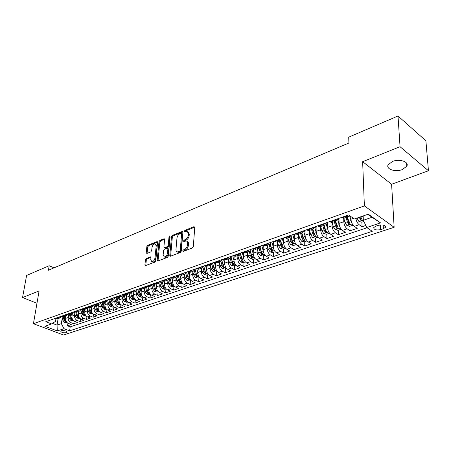 <?xml version="1.0" encoding="UTF-8"?>
<svg xmlns="http://www.w3.org/2000/svg" width="451" height="451" viewBox="0 0 451 451"><rect width="100%" height="100%" fill="white"/><g stroke="black" fill="none" stroke-linecap="round" stroke-linejoin="round"><path stroke-width="0.68" d="M182.678 250.897L183.207 251.421L192.357 247.96L193.31 246.55L194.759 227.372L193.981 226.667L184.944 230.303L184.296 231.273L184.589 231.797L187.058 231.149L188.428 233.573L188.304 235.151C187.971 237.26 186.973 238.742 185.31 239.594L184.143 240.05L183.489 241.02L183.794 241.561L186.24 240.93L187.097 241.381L187.627 242.604L187.515 245.011C187.182 247.154 186.178 248.642 184.504 249.476L183.331 249.922L182.678 250.897M402.371 169.548L406.796 166.199C409.401 161.841 399.439 158.515 392.455 161.475L388.153 164.778C385.616 169.159 395.409 172.406 402.371 169.548M66.421 332.663L67.047 332.246C66.404 330.893 64.493 330.386 61.313 330.73L60.699 331.141C61.342 332.494 63.253 333.001 66.421 332.663M146.344 258.412L145.464 259.731L144.912 264.923L145.307 265.695L154.862 262.144L155.764 260.802L157.608 242.277L157.224 241.539L147.742 245.276L146.863 246.59L146.209 252.752L146.874 253.468L150.792 251.923L151.677 250.598L151.998 247.52C152.506 245.248 153.56 244.025 155.155 243.856L156.193 245.851L154.969 258.034C154.468 260.317 153.419 261.546 151.818 261.715L150.747 259.652L150.955 257.617L150.561 256.85L146.344 258.412L147.195 258.829L146.31 260.148L145.763 265.588M39.102 290.963L22.55 297.575L26.603 275.437L49.198 265.735L48.437 270.228L348.899 143.006L348.719 137.16L398.007 116.003L400.054 146.722L362.638 161.678L364.38 205.898L33.43 323.711L39.102 290.963M169.79 255.48L170.517 256.224L180.389 252.487L181.325 251.1L182.903 232.13L182.486 231.38L172.4 235.354L171.493 236.713L169.79 255.48L170.647 256.174M167.428 257.391L157.574 261.05L157.162 260.272L158.994 241.725L159.885 240.389L164.215 238.726L164.615 239.47L163.899 246.979L164.305 247.734L167.321 246.635L168.234 245.276L168.956 237.429L169.813 236.454L170.095 236.972L168.347 256.027L167.428 257.391M67.932 323.249L67.543 325.831L71.269 324.573L68.338 323.435L70.841 322.589C68.918 321.591 68.033 319.9 68.186 317.515L68.462 315.677M74.167 321.078L73.772 323.733L77.561 322.454L74.629 321.304L77.172 320.435C75.244 319.432 74.353 317.724 74.5 315.322L74.776 313.456M80.504 318.868L80.109 321.597L83.965 320.3L81.022 319.133L83.615 318.254C81.682 317.228 80.785 315.508 80.921 313.09L81.197 311.19M86.953 316.619L86.558 319.426L90.482 318.107L87.533 316.923L90.166 316.027C88.233 314.995 87.325 313.253 87.46 310.818L87.731 308.89M93.515 314.324L93.12 317.222L97.112 315.88L94.158 314.674L96.841 313.761C94.896 312.718 93.988 310.964 94.112 308.507L94.377 306.545M100.19 311.991L99.795 314.973L103.86 313.608L100.9 312.385L103.629 311.461C101.678 310.395 100.765 308.631 100.883 306.15L101.142 304.16M106.983 309.606L106.588 312.69L110.726 311.297L107.761 310.057L110.54 309.115C108.59 308.039 107.665 306.252 107.772 303.754L108.031 301.73M113.9 307.176L113.505 310.361L117.717 308.946L114.746 307.683L117.576 306.725C115.619 305.637 114.689 303.833 114.791 301.319L115.044 299.261M120.941 304.696L120.547 307.994L124.831 306.55L121.86 305.271L124.741 304.295C122.779 303.19 121.849 301.369 121.939 298.833L122.187 296.741M128.107 302.17L127.718 305.581L132.081 304.109L129.104 302.813L132.036 301.815C130.074 300.699 129.133 298.861 129.217 296.301L129.46 294.17M135.407 299.588L135.018 303.123L139.466 301.623L136.484 300.31L139.472 299.295C137.504 298.156 136.557 296.301 136.63 293.725L136.867 291.555M142.843 296.95L142.454 300.62L146.987 299.092L143.999 297.756L147.043 296.724C145.075 295.574 144.123 293.697 144.185 291.104L144.416 288.888M150.414 294.294L150.031 298.072L154.648 296.516L151.66 295.157L154.761 294.103C152.788 292.936 151.829 291.042 151.88 288.426L152.105 286.171M158.121 291.667L157.754 295.473L162.456 293.889L159.462 292.507L162.631 291.436C160.652 290.247 159.688 288.336 159.727 285.697L159.947 283.403M165.974 288.99L165.624 292.823L170.416 291.211L167.422 289.807L170.647 288.713C168.668 287.512 167.693 285.579 167.721 282.918L167.935 280.578M173.973 286.261L173.641 290.123L178.528 288.482L175.535 287.056L178.821 285.94C176.843 284.716 175.862 282.766 175.879 280.088L176.082 277.698M182.136 283.482L181.821 287.372L186.804 285.697L183.805 284.248L187.159 283.11C185.175 281.869 184.188 279.902 184.194 277.196L184.386 274.755M190.457 280.646L190.159 284.564L195.238 282.856L192.239 281.385L195.661 280.223C193.676 278.966 192.684 276.976 192.673 274.247L192.859 271.756M198.942 277.748L198.66 281.706L203.846 279.958L200.847 278.464L204.337 277.28C202.352 276.006 201.349 273.994 201.326 271.243L201.501 268.695M207.595 274.8L207.336 278.786L212.624 277.004L209.625 275.482L213.188 274.276C211.198 272.979 210.189 270.944 210.155 268.17L210.324 265.571M216.424 271.79L216.187 275.809L221.582 273.994L218.583 272.443L222.219 271.209C220.235 269.895 219.214 267.838 219.169 265.041L219.321 262.381M225.432 268.717L225.218 272.77L230.726 270.916L227.732 269.337L231.442 268.08C229.452 266.744 228.426 264.664 228.364 261.845L228.505 259.116M234.633 265.583L234.435 269.664L240.062 267.776L237.068 266.169L240.857 264.884C238.867 263.525 237.835 261.428 237.756 258.581L237.886 255.79M244.019 262.381L243.85 266.502L249.589 264.568L246.601 262.933L250.468 261.619C248.484 260.244 247.441 258.119 247.345 255.249L247.458 252.385M253.603 259.111L253.456 263.266L259.325 261.292L256.337 259.629L260.289 258.288C258.305 256.89 257.256 254.736 257.143 251.844L257.239 248.907M263.395 255.773L263.277 259.962L269.264 257.944L266.282 256.253L270.324 254.883C268.339 253.456 267.28 251.286 267.155 248.366L267.234 245.35M273.396 252.363L273.306 256.585L279.423 254.527L276.446 252.802L280.578 251.404C278.594 249.955 277.528 247.757 277.382 244.808L277.444 241.713M283.617 248.879L283.549 253.141L289.807 251.032L286.836 249.279L291.058 247.847C289.08 246.376 288.003 244.149 287.839 241.172L287.879 237.993L289.001 242.012L291.019 241.313L292.282 243.664L293.702 243.658L292.299 240.873L291.166 236.831M294.153 234.154L294.142 235.991M294.058 245.316L294.024 249.617L300.422 247.464L297.457 245.671L301.775 244.205C299.797 242.711 298.714 240.462 298.534 237.457L298.551 234.238L299.706 238.303L301.77 237.592L303.044 239.971L304.487 239.955L303.078 237.141L301.922 233.054L299.537 232.259M304.752 230.416L304.752 231.549M304.735 241.674L304.729 246.009L311.269 243.811L308.321 241.984L312.729 240.49C310.762 238.968 309.668 236.69 309.465 233.657L309.459 230.41M315.587 226.599L315.587 226.96M315.655 237.953L315.683 242.328L322.369 240.079L319.426 238.218L323.942 236.685C321.975 235.134 320.875 232.829 320.65 229.773L320.622 226.492M326.823 234.148L326.879 238.556L333.723 236.256L330.792 234.357L335.409 232.789C333.447 231.211 332.342 228.882 332.094 225.793L332.037 222.484M338.244 230.252L338.34 234.706L345.342 232.35L342.422 230.41L347.152 228.804C345.195 227.203 344.079 224.84 343.809 221.723L343.724 218.385M349.931 226.267L350.066 230.76L357.231 228.347L354.328 226.368C352.372 224.75 351.256 222.371 350.968 219.231L350.889 216.57M68.338 323.435C66.415 322.442 65.536 320.762 65.688 318.383L66.083 315.807M74.629 321.304C72.701 320.3 71.81 318.598 71.963 316.202L72.346 313.608M81.022 319.133C79.094 318.113 78.198 316.399 78.339 313.986L78.722 311.37M87.533 316.923C85.6 315.892 84.698 314.161 84.833 311.731L85.205 309.098M94.158 314.674C92.218 313.631 91.311 311.883 91.435 309.431L91.801 306.781M100.9 312.385C98.955 311.331 98.042 309.566 98.16 307.097L98.515 304.425M107.761 310.057C105.81 308.986 104.891 307.21 105.004 304.718L105.348 302.029M114.746 307.683C112.789 306.601 111.865 304.803 111.966 302.3L112.31 299.588M121.86 305.271C119.898 304.171 118.968 302.362 119.064 299.83L119.391 297.102M129.104 302.813C127.143 301.696 126.201 299.87 126.286 297.322L126.607 294.565M136.484 300.31C134.516 299.176 133.569 297.333 133.648 294.762L133.958 291.989M143.999 297.756C142.031 296.611 141.078 294.745 141.146 292.158L141.445 289.362M151.66 295.157C149.687 293.996 148.729 292.113 148.785 289.503L149.072 286.684M159.462 292.507C157.489 291.329 156.525 289.429 156.57 286.797L156.847 283.955M167.422 289.807C165.444 288.612 164.474 286.689 164.508 284.04L164.773 281.176M175.535 287.056C173.55 285.844 172.575 283.899 172.598 281.227L172.846 278.38M183.805 284.248C181.821 283.019 180.834 281.052 180.845 278.357L181.088 275.42M192.239 281.385C190.254 280.133 189.262 278.154 189.262 275.437L189.493 272.421M200.847 278.464C198.857 277.196 197.859 275.195 197.848 272.449L198.068 269.343M209.625 275.482C207.64 274.197 206.631 272.173 206.603 269.405L206.817 266.175M218.583 272.443C216.598 271.136 215.584 269.089 215.539 266.304L215.741 262.922M227.732 269.337C225.742 268.012 224.722 265.943 224.666 263.13L224.857 259.573M237.068 266.169C235.078 264.822 234.046 262.73 233.979 259.894L234.159 256.123M246.601 262.933C244.611 261.563 243.574 259.449 243.489 256.591L243.653 252.566L245.744 252.763M256.337 259.629C254.347 258.237 253.304 256.1 253.203 253.214L253.355 248.907M266.282 256.253C264.297 254.838 263.243 252.678 263.125 249.764L263.26 245.158M276.446 252.802C274.467 251.365 273.402 249.177 273.267 246.24L273.374 241.482M286.836 249.279C284.857 247.813 283.786 245.603 283.628 242.638L283.702 237.84M297.457 245.671C295.478 244.188 294.402 241.945 294.227 238.957L294.266 234.114M308.321 241.984C306.342 240.473 305.259 238.207 305.062 235.191L305.068 230.309M319.426 238.218C317.459 236.679 316.365 234.385 316.145 231.335L316.112 226.413M330.792 234.357C328.824 232.795 327.725 230.472 327.482 227.394L327.415 222.428M342.422 230.41C340.466 228.815 339.349 226.47 339.09 223.363L338.977 218.352M378.519 225.291L375.751 226.21L373.766 227.546C373.817 229.734 376.1 230.427 380.621 229.627L383.384 228.719L385.413 227.366C385.374 225.162 383.074 224.474 378.519 225.291M364.38 205.898L394.146 227.293L63.535 334.997L33.43 323.711M67.543 325.831L70.215 326.857L69.617 330.825L372.267 231.324L366.731 227.501L363.331 220.257L363.168 215.95M69.617 330.825L64.008 328.683L57.266 330.933L44.891 326.27L51.594 323.948L45.776 321.726L348.572 214.969L354.396 218.989L368.275 214.18L380.531 222.89L366.731 227.501M343.944 218.307L341.317 217.523M349.621 215.691L348.499 216.711L346.182 215.809M55.298 318.372L55.947 318.626L55.501 321.383L51.594 323.948M61.979 316.331L60.203 317.865L57.784 317.493M61.556 316.162L64.33 316.422M68.304 314.071L66.511 315.655L64.087 315.272M67.921 313.919L70.7 314.184M74.736 311.771L72.927 313.406L70.503 313.011M74.404 311.635L77.183 311.912M81.281 309.425L79.455 311.111L77.025 310.711M81 309.307L83.785 309.595M87.945 307.035L86.102 308.783L83.666 308.366M87.714 306.939L90.499 307.238M94.727 304.605L92.872 306.404L90.431 305.981M94.547 304.532L97.343 304.837M101.633 302.125L99.761 303.991L97.32 303.557M101.509 302.074L104.305 302.395M108.657 299.599L106.774 301.527L104.333 301.082M108.601 299.577L111.397 299.904M118.624 297.372L115.822 297.029L113.917 299.019L111.476 298.562M123.089 294.469L121.201 296.465L118.748 295.997M123.185 294.435L125.981 294.785M130.497 291.859L128.614 293.866L126.167 293.381M130.683 291.791L133.485 292.158M138.045 289.192L136.174 291.211L133.721 290.72M138.327 289.097L141.124 289.474M145.741 286.481L143.875 288.51L141.422 288.003M146.118 286.351L148.915 286.74M153.582 283.718L151.728 285.754L149.275 285.235M154.062 283.549L156.858 283.955M161.576 280.9L159.733 282.946L157.281 282.411M162.163 280.691L164.959 281.108M169.734 278.025L167.896 280.082L165.449 279.535M170.427 277.777L173.223 278.211M178.049 275.093L176.228 277.156L173.776 276.598M178.855 274.806L181.646 275.257M186.528 272.1L184.724 274.174L182.272 273.599M187.458 271.773L190.249 272.241M195.187 269.05L193.389 271.136L190.948 270.544M196.236 268.678L199.021 269.157M204.021 265.932L202.24 268.029L199.799 267.42M205.194 265.521L207.979 266.017M213.035 262.753L211.271 264.861L208.836 264.235M215.533 266.75L214.349 262.296L217.123 262.809M222.242 259.511L220.494 261.625L218.059 260.982M223.69 258.998L226.458 259.534M231.645 256.196L229.914 258.322L227.484 257.662M233.235 255.632L235.997 256.185M241.246 252.808L239.537 254.945L237.113 254.268M242.988 252.194L243.658 252.566L247.616 251.173L246.945 250.801M252.955 248.681L255.7 249.273M261.084 245.818L259.41 247.971L257.002 247.255M263.142 245.09L265.876 245.699M271.327 242.204L269.681 244.363L267.28 243.63M273.56 241.415L276.283 242.052M281.807 238.506L280.184 240.682L277.788 239.926M284.209 237.66L286.921 238.314M292.519 234.729L290.923 236.91L288.539 236.132M295.106 233.821L297.801 234.497M306.257 229.886L308.935 230.591M314.691 226.915L313.146 229.114L310.79 228.291M317.667 225.861L320.334 226.594M326.163 222.867L324.652 225.077L322.307 224.226M329.354 221.745L331.998 222.501M337.912 218.729L336.435 220.945L334.106 220.071M361.899 222.185L362.068 226.718L359.171 224.728C357.485 223.386 356.386 221.3 355.878 218.476M350.066 230.76L347.152 228.804M338.34 234.706L335.409 232.789M326.879 238.556L323.942 236.685M315.683 242.328L312.729 240.49M304.729 246.009L301.775 244.205M294.024 249.617L291.058 247.847M283.549 253.141L280.578 251.404M273.306 256.585L270.324 254.883M263.277 259.962L260.289 258.288M253.456 263.266L250.468 261.619M243.85 266.502L240.857 264.884M234.435 269.664L231.442 268.08M225.218 272.77L222.219 271.209M216.187 275.809L213.188 274.276M207.336 278.786L204.337 277.28M198.66 281.706L195.661 280.223M190.159 284.564L187.159 283.11M181.821 287.372L178.821 285.94M173.641 290.123L170.647 288.713M165.624 292.823L162.631 291.436M157.754 295.473L154.761 294.103M150.031 298.072L147.043 296.724M142.454 300.62L139.472 299.295M135.018 303.123L132.036 301.815M127.718 305.581L124.741 304.295M120.547 307.994L117.576 306.725M113.505 310.361L110.54 309.115M106.588 312.69L103.629 311.461M99.795 314.973L96.841 313.761M93.12 317.222L90.166 316.027M86.558 319.426L83.615 318.254M80.109 321.597L77.172 320.435M73.772 323.733L70.841 322.589M70.215 326.857L367.075 227.738M362.068 226.718L365.778 225.472M58.1 318.609L57.068 325.115L61.359 323.643L62.261 317.859M363.331 220.257L372.052 217.269L367.892 214.315M362.638 161.678L391.609 184.267L428.45 170.737L400.054 146.722M428.45 170.737L425.891 140.785L398.007 116.003M22.55 297.575L36.965 303.286M391.609 184.267L394.146 227.293M54.041 267.855L49.198 265.735M52.491 323.361L57.068 325.115L57.266 330.933M303.478 230.867L301.905 233.06L297.485 234.61M251.055 249.352L249.364 251.495L247.616 251.173M58.438 317.746L55.947 318.626L58.066 318.62M61.359 323.643L64.008 328.683M372.052 217.269L380.531 222.89M183.534 251.297L184.188 250.373L185.361 249.927C187.035 249.087 188.039 247.605 188.371 245.462L187.515 245.011M187.103 241.386L188.371 242.587L188.371 245.462M187.915 231.611L189.273 234.03L189.149 235.608C188.822 237.716 187.825 239.199 186.156 240.05L184.995 240.501L184.346 241.403M194.759 227.163L185.784 230.765L185.147 231.634M182.903 231.921L173.24 235.8L172.333 237.158L170.641 255.914M179.583 251.348L180.237 250.378L181.635 233.748L181.341 233.218L179.904 233.736C178.275 234.582 177.294 236.042 176.955 238.122L175.975 249.442C175.901 250.886 176.358 251.72 177.356 251.946L179.583 251.348L180.439 251.793L181.093 250.824L180.237 250.378M181.528 233.319L182.48 234.199L181.093 250.824M177.378 251.957L178.213 252.385L179.216 252.256L178.359 251.81M180.439 251.793L179.216 252.256M164.615 239.267L160.725 240.823L159.834 242.159L158.013 260.954M164.908 248.05L168.172 247.069L169.08 245.716L169.801 237.874L168.956 237.429M170.072 237.22L169.801 237.874M163.149 254.849L164.26 256.923C165.923 256.754 167 255.503 167.501 253.18L167.907 248.811L167.186 248.089L164.468 249.144L163.561 250.497L163.149 254.849M164.463 257.025L165.117 257.352C166.774 257.183 167.857 255.937 168.353 253.614L167.501 253.18M167.738 248.174L168.753 249.251L168.353 253.614M150.961 257.374L147.195 258.829M152.06 261.834L152.669 262.132C154.27 261.963 155.319 260.74 155.82 258.457L154.969 258.034M155.77 244.171L157.038 246.28L155.82 258.457M157.613 242.074L148.582 245.705L147.702 247.018L147.049 253.394M363.185 216.39L363.066 215.984M363.918 221.497L361.781 222.225L358.968 221.542L356.955 218.104M359.267 217.303L360.682 220.178L362.266 220.127L360.732 216.796M360.682 220.178L360.107 217.01M351.256 221.232L349.61 215.719M350.901 216.942L350.765 216.48M353.11 225.184L349.745 226.329L346.954 225.658L345.049 222.608L343.814 218.352M346.069 217.562L347.309 221.824L348.612 224.322L350.168 224.282L348.741 221.328L347.495 217.061M348.612 224.322L348.561 222.552L346.915 217.264M339.321 225.179L337.698 219.637M339.039 221.001L338.335 218.577M341.198 229.243L337.985 230.337L335.223 229.677L333.317 226.667L332.105 222.461M334.309 221.689L335.527 225.906L336.824 228.369L338.346 228.336L336.925 225.421L335.707 221.199M336.824 228.369L336.784 226.616L335.172 221.385M327.668 229.029L326.05 223.425M327.449 224.97L326.783 222.647M329.568 233.212L326.501 234.255L323.756 233.607L321.856 230.636L320.667 226.475M322.82 225.72L324.015 229.892L325.306 232.327L326.8 232.299L325.38 229.418L324.184 225.241M325.306 232.327L325.284 230.585L323.694 225.415M316.292 232.801L314.657 227.084M316.128 228.854L315.497 226.627M318.203 237.085L315.272 238.083L312.549 237.446L310.654 234.514L309.487 230.399M311.596 229.66L312.763 233.781L314.048 236.189L315.52 236.172L314.105 233.319L312.926 229.193M314.048 236.189L314.037 234.469L312.475 229.35M305.169 236.487L303.574 230.833M305.062 232.66L304.459 230.523M307.092 240.873L304.301 241.826L301.589 241.2L299.706 238.303M300.62 233.511L301.77 237.592M303.044 239.971L303.049 238.258L301.51 233.195M294.249 236.38L293.669 234.323M294.306 240.095L292.778 234.638M296.228 244.577L293.567 245.485L290.878 244.87L289.001 242.012M289.892 237.277L291.019 241.313M292.282 243.664L292.299 241.967L290.788 236.961M283.668 240.022L283.121 238.043M283.685 243.647L282.219 238.365M285.607 248.197L283.07 249.065L280.398 248.456L278.532 245.637L277.427 241.646M279.394 240.958L280.505 244.955L281.762 247.278L283.16 247.278L281.751 244.521L280.635 240.501M281.762 247.278L281.79 245.598L280.302 240.648M273.323 243.591L272.799 241.685M273.306 247.137L271.885 242.007M275.217 251.743L272.799 252.566L270.149 251.968L268.289 249.183L267.201 245.237M269.129 244.56L270.217 248.518L271.468 250.812L272.838 250.818L271.44 248.095L270.329 244.059M271.468 250.812L271.508 249.144L270.042 244.233M263.204 247.08L262.696 245.243M263.147 250.559L261.777 245.57M265.053 255.21L262.753 255.993L260.12 255.407L258.265 252.656L257.2 248.743M259.083 248.084L260.154 252.002L261.394 254.268L262.747 254.279L261.349 251.585L260.233 247.514M261.394 254.268L261.445 252.616L259.99 247.712M253.299 250.502L252.814 248.732M253.214 253.924L251.889 249.053M255.108 258.598L252.915 259.348L250.299 258.767L248.456 256.05L247.407 252.182M249.251 251.534L250.305 255.413L251.54 257.651L252.864 257.668L251.472 255.007L250.35 250.88M251.54 257.651L251.596 256.016L250.142 251.089M243.602 253.857L243.179 252.301M243.489 257.222L242.21 252.47M245.372 261.918L243.281 262.629L240.687 262.059L238.85 259.376L237.818 255.548M239.628 254.916L240.659 258.75L241.888 260.966L243.196 260.988L241.804 258.355L240.671 254.155M241.888 260.966L241.956 259.342L240.496 254.364M234.108 257.138L233.787 255.931M233.973 260.458L232.727 255.813M235.839 265.171L233.855 265.848L231.278 265.284L229.446 262.634L228.431 258.84M230.202 258.226L231.216 262.02L232.44 264.213L233.725 264.235L232.338 261.631L231.188 257.341M232.44 264.213L232.519 262.6L231.047 257.549M224.812 260.357L224.575 259.466M224.654 263.632L223.442 259.083M226.503 268.351L224.615 268.993L222.055 268.446L220.235 265.819L219.237 262.065M220.962 261.439L221.971 265.222L223.183 267.387L224.451 267.42L223.07 264.838L221.898 260.447M223.183 267.387L223.273 265.791L221.785 260.644M215.708 263.508L215.539 262.865M217.359 271.468L215.567 272.083L213.03 271.536L211.215 268.948L210.228 265.227M211.914 264.574L212.911 268.356L214.118 270.499L215.364 270.532L213.988 267.984L212.793 263.469M214.118 270.499L214.214 268.914L212.703 263.655M206.789 266.603L206.671 266.152M206.592 269.805L205.504 265.678M208.401 274.524L206.699 275.104L204.179 274.569L202.369 272.009L201.405 268.322M203.04 267.623L204.038 271.429L205.233 273.548L206.462 273.588L205.092 271.062L203.869 266.411M205.233 273.548L205.34 271.976L203.801 266.58M198.045 269.636L197.966 269.337M197.831 272.799L196.833 268.982M199.624 277.517L198.012 278.07L195.508 277.54L193.71 275.009L192.757 271.355M194.342 270.6L195.339 274.439L196.529 276.536L197.741 276.581L196.377 274.084L195.12 269.281M196.529 276.536L196.642 274.98L195.074 269.422M189.245 275.741L188.326 272.201M191.021 280.454L189.493 280.973L187.007 280.454L185.214 277.946L184.279 274.332M185.806 273.509L186.815 277.393L187.999 279.468L189.189 279.513L187.83 277.044L186.545 272.094M187.999 279.468L188.118 277.923L186.511 272.173M180.834 278.628L179.977 275.319M182.587 283.329L181.144 283.82L178.669 283.307L176.888 280.832L175.969 277.247M177.44 276.345L178.455 280.285L179.633 282.337L180.812 282.388L179.453 279.941L178.19 275.042M179.633 282.337L179.763 280.804L178.162 275.054M172.581 281.458L171.786 278.346M174.317 286.148L172.953 286.611L170.495 286.109L168.725 283.656L167.817 280.11M169.238 279.113L170.264 283.127L171.431 285.156L172.592 285.207L171.239 282.788L169.993 277.929L171.476 283.487M164.491 284.237L163.741 281.283M166.205 288.911L164.919 289.35L162.484 288.854L160.714 286.43L159.823 282.918M161.182 281.819L162.225 285.906L163.386 287.918L164.53 287.975L163.183 285.579L161.954 280.764M156.559 286.96L155.843 284.147M158.25 291.622L157.038 292.039L154.62 291.549L152.861 289.153L151.981 285.669M153.284 284.457L154.338 288.64L155.494 290.63L156.621 290.686L155.279 288.313L154.073 283.555M148.774 289.638L148.091 286.932M150.448 294.283L149.309 294.672L146.902 294.193L145.149 291.82L144.281 288.358M145.526 287.039L146.603 291.318L147.753 293.285L148.864 293.347L147.528 290.996L146.389 286.475M141.135 292.265L140.481 289.655M142.792 296.893L141.721 297.26L139.331 296.786L137.589 294.441L136.726 290.985M137.916 289.559L139.015 293.945L140.154 295.895L141.253 295.957L139.917 293.635L138.84 289.333M133.637 294.847L133.006 292.31M135.277 299.458L134.268 299.802L131.895 299.334L130.164 297.012L129.307 293.556M130.446 292.017L131.562 296.527L132.695 298.455L133.778 298.523L132.447 296.217L131.433 292.124M126.28 297.384L125.666 294.898M127.898 301.973L126.956 302.294L124.6 301.832L122.875 299.532L122.018 296.065M123.117 294.458L124.251 299.058L125.378 300.969L126.443 301.037L125.119 298.754L124.155 294.847M119.058 299.87L118.455 297.429M120.659 304.442L119.78 304.741L117.44 304.284L115.721 302.012L114.864 298.523M115.98 297.096L117.068 301.544L118.19 303.433L119.244 303.506L117.925 301.245L117.001 297.491M114.791 301.319L111.966 302.3L111.38 299.909M113.551 306.866L112.727 307.148L110.405 306.697L108.691 304.442L107.834 300.93M108.984 299.74L110.021 303.985L111.132 305.857L112.175 305.93L110.856 303.692L109.971 300.073M107.772 303.754L105.004 304.718L104.429 302.35M106.566 309.251L105.805 309.51L103.493 309.065L101.791 306.832L100.934 303.286M102.112 302.328L103.093 306.381L104.204 308.236L105.23 308.315L103.916 306.099L103.065 302.587M98.16 307.08L97.596 304.746M99.705 311.585L99 311.827L96.706 311.387L95.014 309.177L94.146 305.592M95.358 304.865L96.294 308.738L97.393 310.576L98.408 310.654L97.1 308.456L96.277 305.045M91.44 309.397L90.888 307.103M92.968 313.885L90.037 313.67L88.351 311.489L87.477 307.853M88.717 307.334L89.608 311.049L90.702 312.87L91.705 312.949L90.403 310.778L89.602 307.441M84.839 311.675L84.298 309.414M86.35 316.14L83.486 315.914L81.806 313.755L80.926 310.062M82.183 309.741L83.04 313.327L84.128 315.131L85.121 315.21L83.824 313.056L83.046 309.792M78.35 313.919L77.82 311.686M79.844 318.361L77.042 318.124L75.373 315.982L74.483 312.233M75.762 312.092L76.591 315.559L77.668 317.346L78.649 317.425L77.358 315.294L76.597 312.086M71.974 316.117L71.455 313.919M73.451 320.537L70.717 320.289L69.054 318.169L68.152 314.358M69.448 314.386L70.243 317.758L71.32 319.528L72.29 319.607L70.999 317.493L70.255 314.33M65.705 318.282L65.192 316.117M67.165 322.685L64.493 322.426L62.836 320.323L61.928 316.439M63.236 316.636L64.008 319.917L65.079 321.67L66.038 321.755L64.752 319.658L64.019 316.529M65.688 318.383L68.186 317.515M71.963 316.202L74.5 315.322M78.339 313.986L80.921 313.09M84.833 311.731L87.46 310.818M91.435 309.431L94.112 308.507M98.16 307.097L100.883 306.15M119.064 299.83L121.939 298.833M126.286 297.322L129.217 296.301M133.648 294.762L136.63 293.725M141.146 292.158L144.185 291.104M148.785 289.503L151.88 288.426M156.57 286.797L159.727 285.697M164.508 284.04L167.721 282.918M172.598 281.227L175.879 280.088M180.845 278.357L184.194 277.196M189.262 275.437L192.673 274.247M197.848 272.449L201.326 271.243M206.603 269.405L210.155 268.17M215.539 266.304L219.169 265.041M224.666 263.13L228.364 261.845M233.979 259.894L237.756 258.581M243.489 256.591L247.345 255.249M253.203 253.214L257.143 251.844M263.125 249.764L267.155 248.366M273.267 246.24L277.382 244.808M283.628 242.638L287.839 241.172M294.227 238.957L298.534 237.457M305.062 235.191L309.465 233.657M316.145 231.335L320.65 229.773M327.482 227.394L332.094 225.793M339.09 223.363L343.809 221.723M350.968 219.231L353.483 218.357M341.971 217.968L346.836 216.26M62.21 316.422L64.741 315.531M68.58 314.178L71.157 313.27M75.058 311.9L77.685 310.976M81.659 309.578L84.331 308.636M88.373 307.216L91.091 306.257M95.212 304.808L97.98 303.833M102.174 302.356L104.993 301.364M109.266 299.864L112.141 298.85M116.488 297.322L119.419 296.29M123.85 294.728L126.832 293.68M131.348 292.09L134.392 291.019M138.993 289.401L142.093 288.307M146.784 286.656L149.946 285.545M154.732 283.865L157.951 282.726M162.834 281.012L166.12 279.857M171.098 278.104L174.447 276.925M179.526 275.138L182.948 273.932M188.129 272.111L191.619 270.882M196.907 269.022L200.47 267.764M205.87 265.865L209.506 264.585M215.02 262.645L218.729 261.338M224.361 259.359L228.155 258.023M233.906 255.999L237.784 254.635M253.625 249.059L257.673 247.638M263.812 245.479L267.95 244.019M274.225 241.809L278.459 240.321M284.874 238.066L289.204 236.538M295.771 234.227L300.197 232.671M306.917 230.303L311.449 228.713M318.327 226.289L322.967 224.66M330.008 222.18L334.76 220.511M354.328 226.368L359.171 224.728M383.192 225.038L383.384 228.719M380.385 224.902L380.621 229.627M185.361 249.927L184.504 249.476M188.495 243.867L187.644 243.41M184.995 240.501L184.143 240.05M186.156 240.05L185.31 239.594M189.149 235.608L188.304 235.151M189.273 234.03L188.428 233.573M185.784 230.765L184.944 230.303M194.747 227.095L193.981 226.667M184.188 250.373L183.331 249.922M172.333 237.158L171.493 236.713M173.24 235.8L172.4 235.354M182.892 231.825L182.153 231.431M182.48 234.199L181.635 233.748M158.013 260.695L157.162 260.272M159.834 242.159L158.994 241.725M160.725 240.823L159.885 240.389M164.592 239.131L163.91 238.771M165.455 248.129L164.609 247.695M168.172 247.069L167.321 246.635M169.08 245.716L168.234 245.276M168.753 249.251L167.907 248.811M150.927 257.211L150.279 256.89M157.038 246.28L156.193 245.851M147.054 253.174L146.209 252.752M147.702 247.018L146.863 246.59M148.582 245.705L147.742 245.276M157.591 241.928L156.925 241.578M145.763 265.335L144.912 264.923M146.31 260.148L145.464 259.731M359.041 221.559L363.326 220.088M360.834 217.14L363.168 216.333M357.057 218.447L359.368 217.647M347.028 225.675L352.27 223.876M348.741 221.328L351.013 220.539M345.049 222.608L347.309 221.824M335.29 229.694L340.364 227.958M336.925 225.421L339.146 224.649M333.317 226.667L335.527 225.906M323.824 233.624L328.734 231.938M325.38 229.418L327.556 228.663M321.856 230.636L324.015 229.892M312.616 237.463L317.369 235.834M314.105 233.319L316.224 232.586M310.654 234.514L312.763 233.781M301.657 241.212L306.263 239.639M303.078 237.141L305.152 236.42M290.946 244.882L295.405 243.36M292.299 240.873L294.317 240.174M280.466 248.473L284.784 246.996M281.751 244.521L283.713 243.844M278.532 245.637L280.505 244.955M270.217 251.985L274.4 250.553M271.44 248.095L273.34 247.436M268.289 249.183L270.217 248.518M260.182 255.418L264.235 254.031M261.349 251.585L263.192 250.948M258.265 252.656L260.154 252.002M250.367 258.784L254.291 257.442M251.472 255.007L253.259 254.387M248.456 256.05L250.305 255.413M240.755 262.076L244.56 260.774M241.804 258.355L243.54 257.752M238.85 259.376L240.659 258.75M231.34 265.301L235.027 264.038M232.338 261.631L234.024 261.05M229.446 262.634L231.216 262.02M222.123 268.458L225.697 267.234M223.07 264.838L224.705 264.275M220.235 265.819L221.971 265.222M213.092 271.553L216.553 270.363M213.988 267.984L215.578 267.437M211.215 268.948L212.911 268.356M204.241 274.586L207.601 273.43M205.092 271.062L206.631 270.532M202.369 272.009L204.038 271.429M195.571 277.557L198.823 276.44M196.377 274.084L197.871 273.565M193.71 275.009L195.339 274.439M187.069 280.466L190.226 279.383M187.83 277.044L189.279 276.542M185.214 277.946L186.815 277.393M178.731 283.324L181.798 282.27M179.453 279.941L180.862 279.457M176.888 280.832L178.455 280.285M170.557 286.12L173.528 285.105M171.239 282.788L172.609 282.315M168.725 283.656L170.264 283.127M171.56 283.668L171.431 285.156M162.54 288.865L165.421 287.879M163.183 285.579L164.514 285.117M160.714 286.43L162.225 285.906M163.521 286.486L163.386 287.918M154.676 291.56L157.472 290.602M155.279 288.313L156.57 287.868M152.861 289.153L154.338 288.64M155.629 289.243L155.494 290.63M146.964 294.204L149.67 293.274M147.528 290.996L148.779 290.562M145.149 291.82L146.603 291.318M147.889 291.949L147.753 293.285M139.387 296.797L142.02 295.895M139.917 293.635L141.135 293.212M137.589 294.441L139.015 293.945M140.295 294.604L140.154 295.895M131.957 299.346L134.505 298.472M132.447 296.217L133.637 295.805M130.164 297.012L131.562 296.527M132.836 297.209L132.695 298.455M124.662 301.843L127.137 300.997M125.119 298.754L126.274 298.359M122.875 299.532L124.251 299.058M125.519 299.763L125.378 300.969M117.497 304.295L119.898 303.472M117.925 301.245L119.041 300.856M115.721 302.012L117.068 301.544M118.331 302.266L118.19 303.433M110.461 306.708L112.789 305.908M110.856 303.692L111.944 303.314M108.691 304.442L110.021 303.985M111.273 304.724L111.132 305.857M103.55 309.076L105.81 308.298M103.916 306.099L104.976 305.733M101.791 306.832L103.093 306.381M104.344 307.142L104.204 308.236M96.762 311.399L98.955 310.649M97.1 308.456L98.132 308.101M95.014 309.177L96.294 308.738M97.534 309.51L97.393 310.576M90.093 313.682L92.218 312.955M90.403 310.778L91.406 310.429M88.351 311.489L89.608 311.049M90.848 311.838L90.702 312.87M83.542 315.925L85.605 315.221M83.824 313.056L84.794 312.718M81.806 313.755L83.04 313.327M84.275 314.127L84.128 315.131M77.098 318.135L79.1 317.448M77.358 315.294L78.299 314.967M75.373 315.982L76.591 315.559M77.814 316.371L77.668 317.346M70.768 320.3L72.712 319.635M70.999 317.493L71.918 317.177M69.054 318.169L70.243 317.758M71.461 318.575L71.32 319.528M64.549 322.437L66.432 321.788M64.752 319.658L65.643 319.347M62.836 320.323L64.008 319.917M65.22 320.746L65.079 321.67M406.582 163.172L406.796 166.199M343.639 218.414L348.499 216.711M331.688 222.608L336.435 220.945M320.018 226.701L324.652 225.077M308.619 230.703L313.146 229.114M286.594 238.432L290.923 236.91M275.956 242.164L280.184 240.682M265.549 245.818L269.681 244.363M255.367 249.386L259.41 247.971M245.406 252.881L249.364 251.495M235.664 256.303L239.537 254.945M226.12 259.652L229.914 258.322M216.784 262.927L220.494 261.625M207.635 266.135L211.271 264.861M198.677 269.281L202.24 268.029M189.905 272.359L193.389 271.136M181.302 275.375L184.724 274.174M172.874 278.335L176.228 277.156M164.615 281.232L167.896 280.082M156.514 284.074L159.733 282.946M148.565 286.864L151.728 285.754M140.774 289.598L143.875 288.51M133.13 292.276L136.174 291.211M125.632 294.909L128.614 293.866M118.269 297.491L121.201 296.465M111.047 300.028L113.917 299.019M103.95 302.52L106.774 301.527M96.988 304.961L99.761 303.991M90.149 307.362L92.872 306.404M83.429 309.719L86.102 308.783M76.833 312.036L79.455 311.111M70.345 314.308L72.927 313.406M63.974 316.546L66.511 315.655M57.711 318.744L60.203 317.865M385.351 226.171L385.413 227.366M178.213 252.385L177.356 251.946M165.151 248.174L164.305 247.734M165.117 257.352L164.26 256.923M152.669 262.132L151.818 261.715M362.254 219.84L362.266 220.127"/></g></svg>
